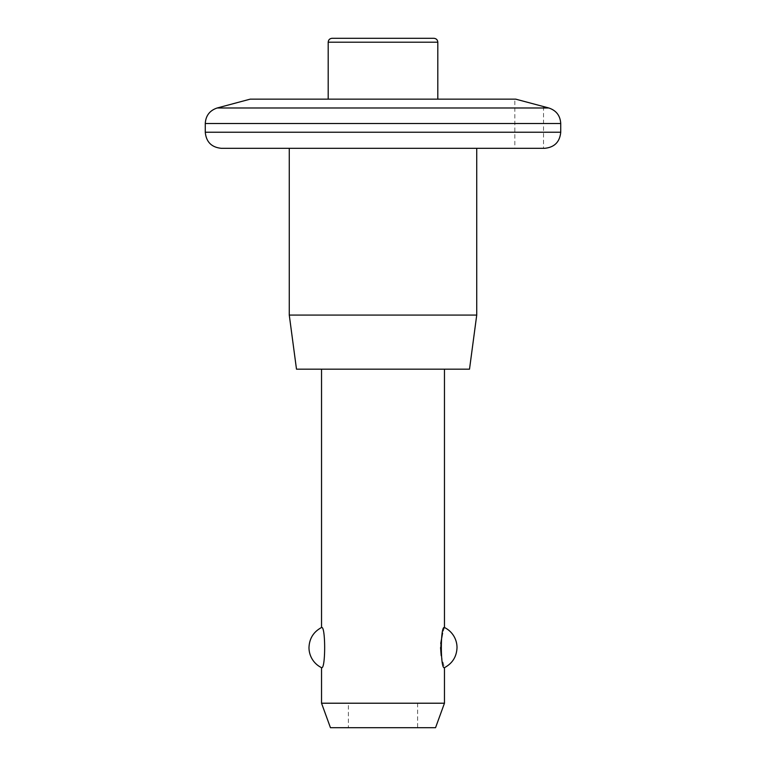 <?xml version="1.0" encoding="UTF-8"?>
<svg xmlns="http://www.w3.org/2000/svg" width="766" height="766" viewBox="0 0 766 766"><rect width="100%" height="100%" fill="white"/><g stroke="black" fill="none" stroke-linecap="round" stroke-linejoin="round"><path stroke-width="0.57" stroke-dasharray="3.83 2.87" d="M444.462 627.517L442.585 633.137M440.728 643.497L440.565 647.557M441.178 655.591L444.462 667.665M321.538 667.665C325.694 669.905 325.703 625.324 321.538 627.517M433.91 38.3L332.09 38.3M328.193 99.149L437.807 99.149L328.193 99.149M515.719 99.149L543.515 106.57L515.719 99.149L250.195 99.149M543.515 106.57L543.515 148.317L514.838 148.317L514.838 99.149M348.377 703.217L417.623 703.217L348.377 703.217L348.377 727.7L417.623 727.7L348.377 727.7M435.548 727.7L330.452 727.7M444.462 703.217L321.538 703.217M321.538 369.174L444.462 369.174L321.538 369.174M469.51 369.174L296.49 369.174M476.73 315.085L289.27 315.085M289.27 148.317L476.73 148.317L289.27 148.317M544.645 148.317L221.355 148.317M437.807 42.197L328.193 42.197M548.81 107.987L217.19 107.987M560.731 132.231L205.269 132.231M560.731 123.527L205.269 123.527M417.623 703.217L417.623 727.7"/><path stroke-width="1.15" d="M444.462 667.665C452.467 663.366 456.651 656.673 457.015 647.596A22.329 22.329 0 0 0 444.462 627.517C440.297 625.324 440.306 669.905 444.462 667.665L444.462 703.217L321.538 703.217L330.452 727.7L435.548 727.7L444.462 703.217M442.585 633.137L440.728 643.497M440.565 647.557L441.178 655.591M321.538 667.665A22.329 22.329 0 0 1 308.985 647.596C309.349 638.509 313.533 631.826 321.538 627.517C325.694 625.286 325.703 669.857 321.538 667.665L321.538 703.217M328.193 99.149L328.193 42.197C328.423 39.832 329.725 38.53 332.09 38.3L433.91 38.3C436.294 38.549 437.597 39.851 437.807 42.197L437.807 99.149M217.19 107.987L250.195 99.149L515.719 99.149L548.81 107.987L217.19 107.987C209.721 110.486 205.748 115.666 205.269 123.527L205.269 132.231L560.731 132.231C559.774 142.007 554.412 147.359 544.645 148.317L221.355 148.317C211.588 147.359 206.226 142.007 205.269 132.231M514.838 148.317L543.515 148.317M321.538 369.174L321.538 627.517M296.49 369.174L469.51 369.174L476.73 315.085L289.27 315.085L296.49 369.174M289.27 148.317L289.27 315.085M328.193 42.197L437.807 42.197M205.269 123.527L560.731 123.527L560.731 132.231M444.462 369.174L444.462 627.517M476.73 148.317L476.73 315.085M560.731 123.527C560.252 115.666 556.279 110.486 548.81 107.987"/></g></svg>

